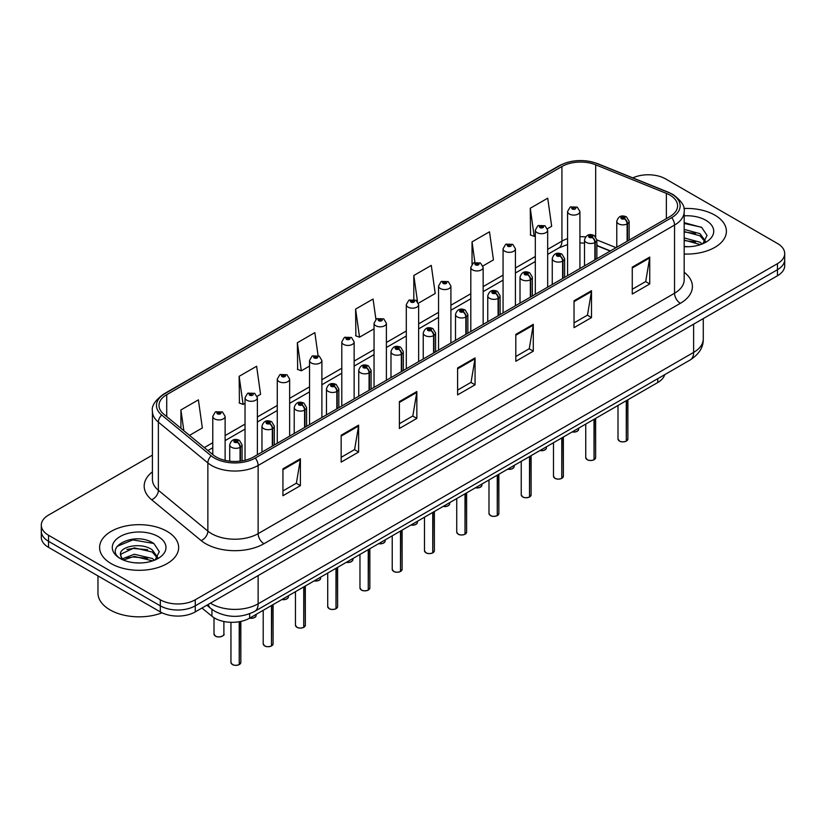 <?xml version="1.0" encoding="UTF-8"?>
<svg xmlns="http://www.w3.org/2000/svg" width="826" height="826" viewBox="0 0 826 826"><rect width="100%" height="100%" fill="white"/><g stroke="black" fill="none" stroke-linecap="round" stroke-linejoin="round"><path stroke-width="1.24" d="M610.177 251.063L596.868 245.683M664.682 374.684A24.697 14.259 180 0 1 657.754 382.521L249.638 618.147A24.697 14.259 180 0 1 211.941 616.237L201.967 608.019M714.82 215.121A39.524 22.818 0 0 0 683.876 208.503A39.524 22.818 0 0 1 714.82 215.121A39.524 22.818 0 0 1 726.395 231.249A39.524 22.818 0 0 0 714.82 215.121M167.069 531.355A39.524 22.818 0 0 0 124.003 526.41A39.524 22.818 0 0 0 99.605 547.493A39.524 22.818 0 0 0 111.18 563.621A39.524 22.818 0 0 0 154.256 568.577A39.524 22.818 0 0 0 178.653 547.493A39.524 22.818 0 0 0 167.069 531.355A39.524 22.818 0 0 0 124.003 526.41A39.524 22.818 0 0 0 99.605 547.493A39.524 22.818 0 0 0 111.18 563.621A39.524 22.818 0 0 0 154.256 568.577A39.524 22.818 0 0 0 178.653 547.493A39.524 22.818 0 0 0 167.069 531.355M669.876 195.081A26.349 15.209 180 0 1 677.588 205.839A26.349 15.209 180 0 1 669.876 216.598L253.479 457.005A26.349 15.209 180 0 1 213.263 454.971L163.775 414.167A26.349 15.209 180 0 1 159.005 405.442A26.349 15.209 180 0 1 166.718 394.683L561.928 166.511A26.349 15.209 180 0 1 595.68 164.808L666.355 193.377A26.349 15.209 180 0 1 669.876 195.081M671.683 194.038A28.9 16.685 0 0 0 667.821 192.169L597.136 163.6A28.9 16.685 0 0 0 560.121 165.468L164.911 393.641A28.9 16.685 0 0 0 161.679 415.013L211.167 455.818A28.9 16.685 0 0 0 255.275 458.048L671.683 217.641A28.9 16.685 0 0 0 671.683 194.038M152.418 455.116L48.538 515.083A24.697 14.259 0 0 0 41.3 525.171L41.3 537.272A24.697 14.259 0 0 0 48.538 547.359L160.316 611.901L160.316 605.84A24.697 14.259 0 0 0 195.256 605.84L777.462 269.71A24.697 14.259 0 0 0 784.7 259.622A24.697 14.259 0 0 1 777.462 269.71L195.256 605.84A24.697 14.259 0 0 1 160.316 605.84L48.538 541.309L160.316 605.84L160.316 599.79A24.697 14.259 0 0 0 195.256 599.79L777.462 263.659A24.697 14.259 0 0 0 784.7 253.572A24.697 14.259 0 0 0 777.462 243.484L665.684 178.953A24.697 14.259 0 0 0 632.819 177.879M41.3 531.221A24.697 14.259 0 0 0 48.538 541.309A24.697 14.259 0 0 1 41.3 531.221M282.936 468.838L282.936 495.724L300.396 485.647L300.396 458.75L282.936 468.838M282.936 490.954L296.389 483.189L300.334 459.648A6.587 3.8 -120 0 0 300.396 458.75M296.266 483.262L300.396 485.647M341.159 435.219L341.159 462.116L358.618 452.029L358.618 425.142L341.159 435.219M341.159 457.346L354.612 449.571L358.546 426.03A6.587 3.8 -120 0 0 358.618 425.142M354.488 449.643L358.618 452.029M399.381 401.612L399.381 428.498L416.841 418.41L416.841 391.524L399.381 401.612M399.381 423.728L412.824 415.963L416.769 392.412A6.587 3.8 -120 0 0 416.841 391.524M412.711 416.025L416.841 418.41M632.262 267.149L632.262 294.046L649.732 283.958L649.732 257.072L632.262 267.149M632.262 289.276L645.715 281.511L649.659 257.96A6.587 3.8 -120 0 0 649.732 257.072M645.591 281.573L649.732 283.958M574.039 300.767L574.039 327.654L591.509 317.576L591.509 290.68L574.039 300.767M574.039 322.883L587.492 315.119L591.437 291.578A6.587 3.8 -120 0 0 591.509 290.68M587.379 315.191L591.509 317.576M515.816 334.385L515.816 361.272L533.286 351.184L533.286 324.298L515.816 334.385M515.816 356.502L529.27 348.737L533.214 325.186A6.587 3.8 -120 0 0 533.286 324.298M529.156 348.799L533.286 351.184M457.594 367.993L457.594 394.89L475.064 384.802L475.064 357.906L457.594 367.993M457.594 390.109L471.047 382.345L474.991 358.804A6.587 3.8 -120 0 0 475.064 357.906M470.934 382.417L475.064 384.802M684.176 254.016A39.524 22.818 0 0 0 726.395 231.249A39.524 22.818 0 0 1 684.176 254.016M41.3 525.171A24.697 14.259 0 0 0 48.538 535.258L160.316 599.79M257.165 396.304L260.562 394.343L256.618 366.248L239.148 376.326L239.437 403.057M189.495 435.374L202.339 427.961L198.395 399.856L180.925 409.944L180.925 428.312M418.431 303.194L435.219 293.498L431.286 265.404L413.816 275.492L413.816 299.446M482.942 265.951L493.442 259.891L489.498 231.796L472.038 241.873L472.038 264.155M547.452 228.709L551.665 226.272L547.721 198.178L530.261 208.266L530.54 234.987M318.062 355.572L314.84 332.63L297.37 342.718L297.649 369.449M375.923 319.394L373.063 299.022L355.593 309.1L355.872 335.831M355.593 309.1L359.537 337.204L374.044 328.82M359.537 337.204L355.593 335.728M413.816 275.492L417.46 301.438M472.038 241.873L474.909 262.369M530.261 208.266L534.205 236.36L535.32 235.709M534.205 236.36L530.261 234.883M297.37 342.718L301.314 370.812L309.533 366.063M301.314 370.812L297.37 369.336M239.148 376.326L243.092 404.43L245.033 403.315M243.092 404.43L239.148 402.954M180.925 409.944L183.847 430.718M160.316 611.901A24.697 14.259 0 0 0 195.256 611.901L777.462 275.76A24.697 14.259 0 0 0 784.7 265.673L784.7 253.572M626.253 441.167C623.32 442.116 621.059 442.086 619.49 441.084L618.003 438.988A4.935 2.85 0 0 0 619.448 441.001A4.935 2.85 0 0 0 626.284 441.094L626.17 441.156A4.78 2.757 180 0 1 619.572 441.074M626.284 440.888L626.593 400.517M627.502 241.058L627.502 223.712A4.12 2.478 -122.2 0 0 624.466 218.745A2.055 1.187 0 0 0 624.404 217.104A2.055 1.187 0 0 0 621.493 217.104A2.055 1.187 0 0 0 621.493 218.787A2.055 1.187 0 0 0 624.332 218.818L622.123 217.94L623.527 217.61L624.466 218.745M624.332 218.818A4.12 2.272 62.1 0 1 627.12 223.929A6.174 3.562 180 0 1 618.581 223.825A6.174 3.562 180 0 1 616.774 221.306C618.354 216.236 621.575 214.77 626.459 216.897L629.123 221.306A6.174 3.562 180 0 1 627.502 223.712M627.12 241.285L627.12 223.929M626.284 441.094L626.284 400.693M579.924 268.533L579.924 211.518A6.174 3.562 180 0 1 576.114 214.812A6.174 3.562 180 0 1 569.382 214.037A6.174 3.562 180 0 1 567.576 211.518L570.033 207.233A4.12 2.478 57.8 0 1 572.232 207.357A2.055 1.187 0 0 0 572.294 208.999A2.055 1.187 0 0 0 575.206 208.999A2.055 1.187 0 0 0 575.206 207.316A2.055 1.187 0 0 0 572.356 207.285L574.328 207.822L573.172 208.493L573.192 207.811M572.356 207.285A4.12 2.272 -117.9 0 0 570.436 207.006A4.12 2.272 -117.9 0 0 570.25 207.119M573.141 208.482L572.232 207.357M573.172 208.493L573.141 207.842M593.997 459.793C591.065 460.732 588.804 460.701 587.234 459.7L585.748 457.614A4.935 2.85 0 0 0 587.193 459.628A4.935 2.85 0 0 0 594.028 459.71L593.915 459.783A4.78 2.757 180 0 1 587.317 459.69M594.028 459.514L594.338 419.133M595.247 259.684L595.247 242.338A4.12 2.478 -122.2 0 0 592.211 237.361A2.055 1.187 0 0 0 592.149 235.72A2.055 1.187 0 0 0 589.237 235.72A2.055 1.187 0 0 0 589.237 237.403A2.055 1.187 0 0 0 592.087 237.444L589.867 236.566L591.271 236.226L592.211 237.361M592.087 237.444A4.12 2.272 62.1 0 1 594.865 242.555A6.174 3.562 180 0 1 586.326 242.441A6.174 3.562 180 0 1 584.519 239.922C586.099 234.863 589.32 233.386 594.204 235.524L596.868 239.922A6.174 3.562 180 0 1 595.247 242.338M594.865 259.901L594.865 242.555M594.028 459.71L594.028 419.309M561.742 478.409C558.81 479.359 556.548 479.328 554.979 478.326L553.492 476.23A4.935 2.85 0 0 0 554.948 478.254A4.935 2.85 0 0 0 561.773 478.337L561.659 478.399A4.78 2.757 180 0 1 555.062 478.316M561.773 478.13L562.083 437.759M562.991 278.3L562.991 260.954A4.12 2.478 -122.2 0 0 559.956 255.988A2.055 1.187 0 0 0 559.894 254.346A2.055 1.187 0 0 0 556.982 254.346A2.055 1.187 0 0 0 556.982 256.029A2.055 1.187 0 0 0 559.832 256.06L557.612 255.182L559.016 254.852L559.956 255.988M559.832 256.06A4.12 2.272 62.1 0 1 562.609 261.171A6.174 3.562 180 0 1 554.07 261.068A6.174 3.562 180 0 1 552.264 258.548C553.843 253.479 557.065 252.013 561.948 254.14L564.612 258.548A6.174 3.562 180 0 1 562.991 260.954M562.609 278.527L562.609 261.171M561.773 478.337L561.773 437.935M529.487 497.035C526.554 497.975 524.293 497.944 522.724 496.942L521.237 494.857A4.935 2.85 0 0 0 522.693 496.87A4.935 2.85 0 0 0 529.518 496.953L529.404 497.025A4.78 2.757 180 0 1 522.806 496.942M529.518 496.756L529.827 456.386M530.736 296.926L530.736 279.58A4.12 2.478 -122.2 0 0 527.7 274.614A2.055 1.187 0 0 0 527.638 272.962A2.055 1.187 0 0 0 524.727 272.962A2.055 1.187 0 0 0 524.727 274.645A2.055 1.187 0 0 0 527.577 274.686L525.357 273.809L526.761 273.468L527.7 274.614M527.577 274.686A4.12 2.272 62.1 0 1 530.354 279.797A6.174 3.562 180 0 1 521.815 279.694A6.174 3.562 180 0 1 520.008 277.164C521.588 272.105 524.82 270.639 529.693 272.766L532.357 277.164A6.174 3.562 180 0 1 530.736 279.58M530.354 297.143L530.354 279.797M529.518 496.953L529.518 456.561M497.231 515.651C494.299 516.601 492.048 516.57 490.468 515.569L488.992 513.473A4.935 2.85 0 0 0 490.438 515.496A4.935 2.85 0 0 0 497.262 515.579L497.149 515.641A4.78 2.757 180 0 1 490.551 515.558M497.262 515.372L497.572 475.002M498.481 315.553L498.481 298.196A4.12 2.478 -122.2 0 0 495.445 293.23A2.055 1.187 0 0 0 495.383 291.588A2.055 1.187 0 0 0 492.472 291.588A2.055 1.187 0 0 0 492.472 293.271A2.055 1.187 0 0 0 495.321 293.302L493.101 292.425L494.506 292.094L495.445 293.23M495.321 293.302A4.12 2.272 62.1 0 1 498.099 298.423A6.174 3.562 180 0 1 489.56 298.31A6.174 3.562 180 0 1 487.753 295.791C489.333 290.721 492.564 289.255 497.438 291.382L500.102 295.791A6.174 3.562 180 0 1 498.481 298.196M498.099 315.769L498.099 298.423M497.262 515.579L497.262 475.177M547.669 287.149L547.669 230.144A6.174 3.562 180 0 1 543.859 233.438A6.174 3.562 180 0 1 537.127 232.664A6.174 3.562 180 0 1 535.32 230.144L537.778 225.859A4.12 2.478 57.8 0 1 539.977 225.983A2.055 1.187 0 0 0 540.039 227.625A2.055 1.187 0 0 0 542.95 227.625A2.055 1.187 0 0 0 542.95 225.942A2.055 1.187 0 0 0 540.101 225.901L542.321 226.778L540.916 227.119L539.977 225.983M540.937 227.129L540.937 226.427M540.101 225.901A4.12 2.272 -117.9 0 0 538.18 225.632A4.12 2.272 -117.9 0 0 537.994 225.746M540.885 227.098L540.885 226.458M515.414 305.775L515.414 248.76A6.174 3.562 180 0 1 511.604 252.064A6.174 3.562 180 0 1 504.872 251.29A6.174 3.562 180 0 1 503.065 248.76L505.533 244.475A4.12 2.478 57.8 0 1 507.722 244.599A2.055 1.187 0 0 0 507.784 246.241A2.055 1.187 0 0 0 510.695 246.241A2.055 1.187 0 0 0 510.695 244.568A2.055 1.187 0 0 0 507.845 244.527L509.818 245.064L508.661 245.735L508.682 245.054M507.845 244.527A4.12 2.272 -117.9 0 0 505.925 244.248A4.12 2.272 -117.9 0 0 505.739 244.372M508.63 245.725L507.722 244.599M508.661 245.735L508.63 245.085M483.158 324.391L483.158 267.387A6.174 3.562 180 0 1 479.348 270.68A6.174 3.562 180 0 1 472.617 269.906A6.174 3.562 180 0 1 470.81 267.387L473.277 263.102A4.12 2.478 57.8 0 1 475.466 263.226A2.055 1.187 0 0 0 475.528 264.867A2.055 1.187 0 0 0 478.44 264.867A2.055 1.187 0 0 0 478.44 263.184A2.055 1.187 0 0 0 475.59 263.153L477.81 264.031L476.406 264.361L475.466 263.226M476.426 264.372L476.426 263.68M475.59 263.153A4.12 2.272 -117.9 0 0 473.67 262.875A4.12 2.272 -117.9 0 0 473.484 262.988M476.406 264.361L476.375 263.7M684.176 246.458L688.647 246.716M684.176 237.919L700.035 242.224L702.214 243.969M684.176 240.056L700.427 244.63M684.176 229.38L700.035 233.686L705.383 241.078M684.176 231.517L700.035 235.823L704.96 241.626M684.176 246.675A26.845 15.498 0 0 0 705.858 242.214A26.845 15.498 0 0 0 705.858 220.294A26.845 15.498 0 0 0 684.176 215.834M702.843 243.711L707.056 235.451L701.728 227.439L684.176 222.638M684.176 223.464L701.367 227.191M684.176 232.003L695.42 233.469M684.176 240.542L695.42 242.008M97.964 575.887L97.964 593.068A41.166 23.768 0 0 0 110.013 609.877A41.166 23.768 0 0 0 162.061 612.809M134.628 562.774L140.905 562.96M122.32 558.83L134.308 554.256L152.294 558.469L154.462 560.214M123.425 559.987L134.308 556.394L152.686 560.875M122.506 559.667L120.586 555.155A18.616 10.748 0 0 0 123.59 560.131M157.632 557.313L152.294 549.93C141.112 541.588 118.128 546.74 120.586 555.155L120.513 554.339M120.627 555.423L121.143 554.029L134.308 547.855L152.294 552.057L157.219 557.87M155.102 559.945L159.304 551.696L153.987 543.673C135.154 530.137 101.681 547.979 121.009 558.913L121.959 559.501M158.107 536.528A26.845 15.498 0 0 0 120.142 536.528A26.845 15.498 0 0 0 120.142 558.448A26.845 15.498 0 0 0 158.107 558.448A26.845 15.498 0 0 0 158.107 536.528M117.075 546.368L132.841 539.894L153.626 543.436M126.925 549.507L132.841 548.433L147.678 549.703M126.925 558.046L132.841 556.972L147.678 558.242M464.976 534.277C462.044 535.217 459.793 535.196 458.213 534.195L456.737 532.099A4.935 2.85 0 0 0 458.182 534.112A4.935 2.85 0 0 0 465.007 534.205L464.904 534.267A4.78 2.757 180 0 1 458.296 534.185M465.007 533.999L465.317 493.628M466.225 334.169L466.225 316.823A4.12 2.478 -122.2 0 0 463.19 311.856A2.055 1.187 0 0 0 463.128 310.215A2.055 1.187 0 0 0 460.216 310.215A2.055 1.187 0 0 0 460.216 311.887A2.055 1.187 0 0 0 463.066 311.929L460.846 311.051L462.25 310.71L463.19 311.856M463.066 311.929A4.12 2.272 62.1 0 1 465.843 317.039A6.174 3.562 180 0 1 457.305 316.936A6.174 3.562 180 0 1 455.498 314.417C457.077 309.347 460.309 307.881 465.183 310.008L467.846 314.417A6.174 3.562 180 0 1 466.225 316.823M465.843 334.396L465.843 317.039M465.007 534.205L465.007 493.803M432.721 552.904C429.788 553.843 427.538 553.812 425.958 552.811L424.481 550.725A4.935 2.85 0 0 0 425.927 552.739A4.935 2.85 0 0 0 432.752 552.821L432.648 552.883A4.78 2.757 180 0 1 426.04 552.8M432.752 552.625L433.061 512.244M433.97 352.795L433.97 335.439A4.12 2.478 -122.2 0 0 430.935 330.472A2.055 1.187 0 0 0 430.873 328.831A2.055 1.187 0 0 0 427.961 328.831A2.055 1.187 0 0 0 427.961 330.514A2.055 1.187 0 0 0 430.811 330.545L428.591 329.677L430.005 329.337L430.935 330.472M430.811 330.545A4.12 2.272 62.1 0 1 433.588 335.666A6.174 3.562 180 0 1 425.049 335.552A6.174 3.562 180 0 1 423.242 333.033C424.822 327.963 428.054 326.497 432.927 328.634L435.591 333.033A6.174 3.562 180 0 1 433.97 335.439M433.588 353.012L433.588 335.666M432.752 552.821L432.752 512.419M400.465 571.52C397.533 572.47 395.282 572.439 393.703 571.437L392.226 569.341A4.935 2.85 0 0 0 393.672 571.355A4.935 2.85 0 0 0 400.496 571.447L400.393 571.509A4.78 2.757 180 0 1 393.785 571.427M400.496 571.241L400.806 530.87M401.715 371.411L401.715 354.065A4.12 2.478 -122.2 0 0 398.679 349.099A2.055 1.187 0 0 0 398.617 347.457A2.055 1.187 0 0 0 395.706 347.457A2.055 1.187 0 0 0 395.706 349.14A2.055 1.187 0 0 0 398.555 349.171L396.335 348.293L397.75 347.963L398.679 349.099M398.555 349.171A4.12 2.272 62.1 0 1 401.333 354.282A6.174 3.562 180 0 1 392.794 354.178A6.174 3.562 180 0 1 390.987 351.659C392.567 346.59 395.799 345.123 400.682 347.25L403.336 351.659A6.174 3.562 180 0 1 401.715 354.065M401.333 371.638L401.333 354.282M400.496 571.447L400.496 531.046M450.903 343.017L450.903 286.013A6.174 3.562 180 0 1 447.093 289.306A6.174 3.562 180 0 1 440.361 288.532A6.174 3.562 180 0 1 438.554 286.013L441.022 281.728A4.12 2.478 57.8 0 1 443.211 281.842A2.055 1.187 0 0 0 443.273 283.483A2.055 1.187 0 0 0 446.185 283.483A2.055 1.187 0 0 0 446.185 281.811A2.055 1.187 0 0 0 443.335 281.769L445.555 282.647L444.151 282.988L443.211 281.842M444.171 282.998L444.171 282.296M443.335 281.769A4.12 2.272 -117.9 0 0 441.414 281.49A4.12 2.272 -117.9 0 0 441.229 281.614M444.12 282.967L444.12 282.327M418.648 361.633L418.648 304.629A6.174 3.562 180 0 1 414.838 307.922A6.174 3.562 180 0 1 408.106 307.148A6.174 3.562 180 0 1 406.299 304.629L408.767 300.344A4.12 2.478 57.8 0 1 410.956 300.468A2.055 1.187 0 0 0 411.018 302.11A2.055 1.187 0 0 0 413.929 302.11A2.055 1.187 0 0 0 413.929 300.427A2.055 1.187 0 0 0 411.09 300.396L413.299 301.273L411.895 301.604L410.956 300.468M411.916 301.624L411.916 300.922M411.09 300.396A4.12 2.272 -117.9 0 0 409.159 300.117A4.12 2.272 -117.9 0 0 408.984 300.23M411.864 301.593L411.864 300.953M386.392 380.259L386.392 323.255A6.174 3.562 180 0 1 382.583 326.549A6.174 3.562 180 0 1 375.851 325.774A6.174 3.562 180 0 1 374.044 323.255L376.511 318.97A4.12 2.478 57.8 0 1 378.7 319.094A2.055 1.187 0 0 0 378.762 320.736A2.055 1.187 0 0 0 381.674 320.736A2.055 1.187 0 0 0 381.674 319.053A2.055 1.187 0 0 0 378.835 319.012L380.807 319.559L379.64 320.23L379.661 319.538M378.835 319.012A4.12 2.272 -117.9 0 0 376.904 318.743A4.12 2.272 -117.9 0 0 376.728 318.857M379.619 320.209L378.7 319.094M379.64 320.23L379.619 319.569M368.21 590.146C365.278 591.086 363.027 591.055 361.447 590.053L359.971 587.967A4.935 2.85 0 0 0 361.416 589.981A4.935 2.85 0 0 0 368.251 590.063L368.138 590.136A4.78 2.757 180 0 1 361.53 590.053M368.251 589.867L368.551 549.486M369.459 390.037L369.459 372.691A4.12 2.478 -122.2 0 0 366.424 367.725A2.055 1.187 0 0 0 366.362 366.073A2.055 1.187 0 0 0 363.45 366.073A2.055 1.187 0 0 0 363.45 367.756A2.055 1.187 0 0 0 366.3 367.797L364.09 366.92L365.495 366.579L366.424 367.725M366.3 367.797A4.12 2.272 62.1 0 1 369.077 372.908A6.174 3.562 180 0 1 360.539 372.805A6.174 3.562 180 0 1 358.732 370.275C360.312 365.216 363.543 363.739 368.427 365.877L371.08 370.275A6.174 3.562 180 0 1 369.459 372.691M369.077 390.254L369.077 372.908M368.251 590.063L368.251 549.662M335.955 608.762C333.023 609.712 330.772 609.681 329.192 608.679L327.715 606.583A4.935 2.85 0 0 0 329.161 608.607A4.935 2.85 0 0 0 335.996 608.69L335.883 608.752A4.78 2.757 180 0 1 329.275 608.669M335.996 608.483L336.296 568.112M337.204 408.663L337.204 391.307A4.12 2.478 -122.2 0 0 334.169 386.341A2.055 1.187 0 0 0 334.107 384.699A2.055 1.187 0 0 0 331.195 384.699A2.055 1.187 0 0 0 331.195 386.382A2.055 1.187 0 0 0 334.045 386.413L331.835 385.535L333.239 385.205L334.169 386.341M334.045 386.413A4.12 2.272 62.1 0 1 336.822 391.534A6.174 3.562 180 0 1 328.283 391.421A6.174 3.562 180 0 1 326.476 388.901C328.056 383.832 331.288 382.366 336.172 384.493L338.825 388.901A6.174 3.562 180 0 1 337.204 391.307M336.822 408.88L336.822 391.534M335.996 608.69L335.996 568.288M303.7 627.388C300.767 628.328 298.516 628.307 296.937 627.306L295.46 625.21A4.935 2.85 0 0 0 296.906 627.223A4.935 2.85 0 0 0 303.741 627.316L303.627 627.378A4.78 2.757 180 0 1 297.019 627.295M303.741 627.11L304.04 586.739M304.949 427.279L304.949 409.933A4.12 2.478 -122.2 0 0 301.913 404.967A2.055 1.187 0 0 0 301.851 403.325A2.055 1.187 0 0 0 298.94 403.325A2.055 1.187 0 0 0 298.94 404.998A2.055 1.187 0 0 0 301.789 405.039L299.58 404.162L300.984 403.821L301.913 404.967M301.789 405.039A4.12 2.272 62.1 0 1 304.577 410.15A6.174 3.562 180 0 1 296.038 410.047A6.174 3.562 180 0 1 294.221 407.528C295.801 402.458 299.033 400.992 303.916 403.119L306.58 407.528A6.174 3.562 180 0 1 304.949 409.933M304.577 427.496L304.577 410.15M303.741 627.316L303.741 586.914M271.444 646.004C268.512 646.954 266.261 646.923 264.681 645.922L263.205 643.826A4.935 2.85 0 0 0 264.65 645.849A4.935 2.85 0 0 0 271.486 645.932L271.372 645.994A4.78 2.757 180 0 1 264.764 645.911M271.486 645.736L271.785 605.355M272.694 445.906L272.694 428.549A4.12 2.478 -122.2 0 0 269.658 423.583A2.055 1.187 0 0 0 269.596 421.941A2.055 1.187 0 0 0 266.695 421.941A2.055 1.187 0 0 0 266.695 423.624A2.055 1.187 0 0 0 269.534 423.655L267.325 422.788L268.729 422.447L269.658 423.583M269.534 423.655A4.12 2.272 62.1 0 1 272.322 428.777A6.174 3.562 180 0 1 263.783 428.663A6.174 3.562 180 0 1 261.966 426.144C263.546 421.074 266.777 419.608 271.661 421.735L274.325 426.144A6.174 3.562 180 0 1 272.694 428.549M272.322 446.123L272.322 428.777M271.486 645.932L271.486 605.53M239.199 664.631C236.257 665.58 234.006 665.549 232.436 664.548L230.95 662.452A4.935 2.85 0 0 0 232.395 664.465A4.935 2.85 0 0 0 239.23 664.558L239.117 664.62A4.78 2.757 180 0 1 232.519 664.538M239.23 664.352L239.53 621.668M240.449 461.115L240.449 447.176A4.12 2.478 -122.2 0 0 237.413 442.209A2.055 1.187 0 0 0 237.351 440.568A2.055 1.187 0 0 0 234.439 440.568A2.055 1.187 0 0 0 234.439 442.251A2.055 1.187 0 0 0 237.279 442.282L235.069 441.404L236.473 441.074L237.413 442.209M237.279 442.282A4.12 2.272 62.1 0 1 240.067 447.393A6.174 3.562 180 0 1 231.528 447.289A6.174 3.562 180 0 1 229.711 444.77C231.29 439.7 234.522 438.234 239.406 440.361L242.07 444.77A6.174 3.562 180 0 1 240.449 447.176M240.067 461.156L240.067 447.393M239.23 664.558L239.23 621.73M354.137 398.886L354.137 341.871A6.174 3.562 180 0 1 350.327 345.165A6.174 3.562 180 0 1 343.595 344.401A6.174 3.562 180 0 1 341.788 341.871L344.256 337.586A4.12 2.478 57.8 0 1 346.445 337.71A2.055 1.187 0 0 0 346.507 339.352A2.055 1.187 0 0 0 349.419 339.352A2.055 1.187 0 0 0 349.419 337.669A2.055 1.187 0 0 0 346.579 337.638L348.789 338.515L347.385 338.846L346.445 337.71M347.416 338.866L347.416 338.164M346.579 337.638A4.12 2.272 -117.9 0 0 344.649 337.359A4.12 2.272 -117.9 0 0 344.473 337.473M347.364 338.836L347.364 338.195M321.892 417.502L321.892 360.497A6.174 3.562 180 0 1 318.072 363.791A6.174 3.562 180 0 1 311.35 363.017A6.174 3.562 180 0 1 309.533 360.497L312.001 356.212A4.12 2.478 57.8 0 1 314.19 356.336A2.055 1.187 0 0 0 314.252 357.978A2.055 1.187 0 0 0 317.163 357.978A2.055 1.187 0 0 0 317.163 356.295A2.055 1.187 0 0 0 314.324 356.264L316.534 357.131L315.129 357.472L314.19 356.336M315.16 357.482L315.16 356.78M314.324 356.264A4.12 2.272 -117.9 0 0 312.393 355.985A4.12 2.272 -117.9 0 0 312.218 356.099M315.129 357.472L315.109 356.811M289.637 436.128L289.637 379.124A6.174 3.562 180 0 1 285.817 382.417A6.174 3.562 180 0 1 279.095 381.643A6.174 3.562 180 0 1 277.278 379.124L279.746 374.828A4.12 2.478 57.8 0 1 281.945 374.952A2.055 1.187 0 0 0 282.007 376.594A2.055 1.187 0 0 0 284.908 376.594A2.055 1.187 0 0 0 284.908 374.921A2.055 1.187 0 0 0 282.069 374.88L284.278 375.758L282.874 376.098L281.945 374.952M282.905 376.109L282.905 375.407M282.069 374.88A4.12 2.272 -117.9 0 0 280.138 374.601A4.12 2.272 -117.9 0 0 279.962 374.725M282.874 376.098L282.853 375.438M257.382 454.744L257.382 397.74A6.174 3.562 180 0 1 253.561 401.033A6.174 3.562 180 0 1 246.84 400.259A6.174 3.562 180 0 1 245.033 397.74L247.49 393.455A4.12 2.478 57.8 0 1 249.689 393.579A2.055 1.187 0 0 0 249.751 395.22A2.055 1.187 0 0 0 252.663 395.22A2.055 1.187 0 0 0 252.663 393.537A2.055 1.187 0 0 0 249.813 393.506L251.785 394.043L250.619 394.714L250.65 394.033M249.813 393.506A4.12 2.272 -117.9 0 0 247.883 393.228A4.12 2.272 -117.9 0 0 247.707 393.341M250.598 394.704L249.689 393.579M250.619 394.714L250.598 394.064M225.126 460.381L225.126 416.366A6.174 3.562 180 0 1 221.316 419.66A6.174 3.562 180 0 1 214.584 418.885A6.174 3.562 180 0 1 212.778 416.366L215.235 412.081A4.12 2.478 57.8 0 1 217.434 412.195A2.055 1.187 0 0 0 217.496 413.847A2.055 1.187 0 0 0 220.408 413.847A2.055 1.187 0 0 0 220.408 412.164A2.055 1.187 0 0 0 217.558 412.122L219.768 413L218.363 413.341L218.394 412.649M217.558 412.122A4.12 2.272 -117.9 0 0 215.638 411.844A4.12 2.272 -117.9 0 0 215.452 411.967M218.343 413.32L217.434 412.195M218.363 413.341L218.343 412.68M657.754 378.68L657.754 382.521M211.941 609.382L211.941 616.237M249.638 613.759L249.638 618.147A4.935 2.85 0 0 0 256.143 615.432L255.781 616.526L253.572 617.993L249.566 618.189M684.176 272.25A41.166 23.768 180 0 1 680.356 303.318L263.959 543.725A8.229 4.749 60 0 1 258.135 533.648L674.532 293.24A32.937 19.019 0 0 0 684.176 279.787L684.176 211.621A32.937 19.019 180 0 1 674.532 225.064A8.229 4.749 -120 0 0 671.683 217.641M263.959 543.725A41.166 23.768 180 0 1 205.736 543.725A41.166 23.768 180 0 1 201.121 540.555L151.633 499.751A41.166 23.768 180 0 1 152.418 471.852M211.559 533.648A32.937 19.019 0 0 0 258.135 533.648L258.135 465.472A32.937 19.019 180 0 1 207.863 462.932L158.375 422.127A32.937 19.019 180 0 1 152.418 411.224L152.418 479.39A32.937 19.019 0 0 0 158.375 490.293L207.863 531.108A32.937 19.019 0 0 0 211.559 533.648M684.176 211.621C685.25 206.438 681.471 200.697 672.829 194.409L668.492 192.303A8.229 3.851 112 0 0 667.821 192.169M668.492 192.303L597.817 163.734C584.178 158.912 571.231 159.604 558.975 165.83A8.229 4.749 60 0 1 560.121 165.468M164.911 393.641A8.229 4.749 -120 0 0 163.765 394.002C155.123 400.311 151.334 406.051 152.418 411.224M161.679 415.013A8.229 5.503 129.5 0 0 158.375 422.127L158.375 490.293A8.229 5.503 -50.5 0 1 151.633 499.751M597.817 163.734A8.229 3.851 112 0 0 597.136 163.6M211.167 455.818A8.229 5.503 129.5 0 0 207.863 462.932L207.863 531.108A8.229 5.503 -50.5 0 1 201.121 540.555M255.275 458.048A8.229 4.749 60 0 1 258.135 465.472L674.532 225.064L674.532 293.24A8.229 4.749 60 0 0 680.356 303.318M195.256 599.79L195.256 611.901M777.462 263.659L777.462 275.76M48.538 535.258L48.538 547.359M166.718 394.683L166.718 416.603M666.355 193.377L666.355 218.632M595.68 164.808L595.68 236.732M616.051 247.666L596.868 239.912L596.868 258.744M585.531 236.948A26.349 15.209 0 0 0 579.924 236.68M567.576 238.652A26.349 15.209 0 0 0 561.928 241.13L547.669 249.369M561.928 166.511L561.928 241.13A14.816 8.559 60 0 1 558.861 247.924L547.669 254.377M535.32 256.504L515.414 267.996M503.065 275.12L483.158 286.612M470.81 293.746L450.903 305.238M438.554 312.362L418.648 323.854M406.299 330.989L386.392 342.48M374.044 349.605L354.137 361.096M341.788 368.231L321.892 379.723M309.533 386.857L289.637 398.349M277.278 405.473L257.382 416.965M245.033 424.099L225.126 435.591M212.778 442.715L204.321 447.599M610.414 250.928L598.623 246.158A14.816 6.938 -68 0 1 596.868 244.63M457.594 368.85L474.991 358.804M515.816 335.232L533.214 325.186M574.039 301.614L591.437 291.578M632.262 268.006L649.659 257.96M399.381 402.458L416.769 392.412M341.159 436.076L358.546 426.03M282.936 469.684L300.334 459.648M210.424 603.135A32.937 19.019 0 0 0 211.559 603.827A32.937 19.019 0 0 0 258.135 603.827L693.623 352.403A32.937 19.019 0 0 0 703.277 338.949C703.515 347.126 699.157 354.117 690.216 359.94L254.718 611.364A16.468 9.509 60 0 0 258.135 603.827L258.135 575.588M693.623 324.164L693.623 352.403A16.468 9.509 60 0 1 690.216 359.94M208.266 604.384A16.468 11.017 129.5 0 0 210.878 608.545L206.83 605.21M626.593 440.919A4.935 2.85 0 0 0 627.884 438.988L627.884 399.763M572.201 431.915A4.935 2.85 0 0 0 578.685 429.21L578.324 430.315L576.114 431.771L572.108 431.967M577.188 431.255A4.78 2.757 180 0 1 572.16 431.936M594.338 459.535A4.935 2.85 0 0 0 595.629 457.614L595.629 418.39M562.083 478.161A4.935 2.85 0 0 0 563.373 476.23L563.373 437.006M529.827 496.777A4.935 2.85 0 0 0 531.118 494.857L531.118 455.632M497.572 515.403A4.935 2.85 0 0 0 498.863 513.473L498.863 474.258M539.946 450.542A4.935 2.85 0 0 0 546.43 447.826L546.069 448.931L543.859 450.397L539.863 450.583M544.933 449.881A4.78 2.757 180 0 1 539.905 450.562M507.691 469.158A4.935 2.85 0 0 0 514.185 466.453L513.813 467.557L511.604 469.023L507.608 469.209M512.678 468.497A4.78 2.757 180 0 1 507.649 469.189M480.422 487.123A4.78 2.757 180 0 1 475.394 487.805A4.935 2.85 0 0 0 481.93 485.068L481.568 486.173L479.348 487.639L475.353 487.836M465.317 534.03A4.935 2.85 0 0 0 466.618 532.099L466.618 492.874M433.061 552.646A4.935 2.85 0 0 0 434.362 550.725L434.362 511.5M400.806 571.272A4.935 2.85 0 0 0 402.107 569.341L402.107 530.116M443.18 506.4A4.935 2.85 0 0 0 449.674 503.695L449.313 504.8L447.103 506.266L443.097 506.452M448.167 505.749A4.78 2.757 180 0 1 443.139 506.431M410.925 525.026A4.935 2.85 0 0 0 417.419 522.321L417.058 523.426L414.848 524.882L410.842 525.078M415.912 524.365A4.78 2.757 180 0 1 410.883 525.047M378.669 543.653A4.935 2.85 0 0 0 385.164 540.937L384.802 542.042L382.593 543.508L378.587 543.694M383.656 542.992A4.78 2.757 180 0 1 378.628 543.673M368.551 589.888A4.935 2.85 0 0 0 369.852 587.967L369.852 548.743M336.296 608.514A4.935 2.85 0 0 0 337.597 606.583L337.597 567.359M304.04 627.14A4.935 2.85 0 0 0 305.341 625.21L305.341 585.985M271.785 645.756A4.935 2.85 0 0 0 273.086 643.826L273.086 604.611M239.53 664.383A4.935 2.85 0 0 0 240.831 662.452L240.831 621.42M346.414 562.269A4.935 2.85 0 0 0 352.909 559.563L352.547 560.668L350.338 562.124L346.331 562.32A4.78 2.757 180 0 0 351.401 561.608M314.159 580.895A4.935 2.85 0 0 0 320.653 578.179L320.292 579.284L318.082 580.75L314.076 580.946M319.146 580.234A4.78 2.757 180 0 1 314.117 580.915M281.914 599.511A4.935 2.85 0 0 0 288.398 596.806L288.037 597.91L285.827 599.377L281.821 599.562M286.89 598.86A4.78 2.757 180 0 1 281.862 599.542M254.635 617.476A4.78 2.757 180 0 1 249.607 618.158M215.452 636.061A4.935 2.85 0 0 0 220.841 636.681A4.935 2.85 0 0 0 223.887 634.048C225.539 635.297 218.694 638.343 215.493 636.144L214.006 634.048A4.935 2.85 0 0 0 215.452 636.061M222.38 636.103A4.78 2.757 180 0 1 215.576 636.134M558.975 165.83L163.765 394.002M598.623 246.158L596.868 245.508M584.519 243.081L579.924 242.947M567.576 244.517L558.861 247.924M535.32 261.512L515.414 273.003M503.065 280.138L483.158 291.63M470.81 298.754L450.903 310.246M438.554 317.38L418.648 328.872M406.299 335.996L386.392 347.488M374.044 354.622L354.137 366.114M341.788 373.249L321.892 384.74M309.533 391.865L289.637 403.356M277.278 410.491L257.382 421.983M245.033 429.107L225.126 440.599M212.778 447.733L207.894 450.552M254.718 611.364C241.471 618.024 228.213 618.024 214.966 611.364L210.878 608.545M703.277 338.949L703.277 318.588M618.003 438.988L618.003 405.473M616.774 247.253L616.774 221.306M629.123 240.129L629.123 221.306M627.884 438.988L626.552 440.991M578.685 429.21L578.685 428.167M579.924 211.518L577.26 207.119L570.436 207.006M567.576 275.657L567.576 211.518M585.748 457.614L585.748 424.089M584.519 265.879L584.519 239.922M595.629 457.614L594.297 459.617M553.492 476.23L553.492 442.715M552.264 284.495L552.264 258.548M564.612 277.371L564.612 258.548M563.373 476.23L562.041 478.233M521.237 494.857L521.237 461.331M520.008 303.121L520.008 277.164M532.357 295.987L532.357 277.164M531.118 494.857L529.786 496.86M488.992 513.473L488.992 479.958M487.753 321.748L487.753 295.791M500.102 314.613L500.102 295.791M498.863 513.473L497.541 515.476M546.43 447.826L546.43 446.794M547.669 230.144L545.005 225.735L538.18 225.632M535.32 294.283L535.32 230.144M514.185 466.453L514.185 465.41M515.414 248.76L512.75 244.362L505.925 244.248M503.065 312.899L503.065 248.76M481.93 485.068L481.93 484.036M483.158 267.387L480.495 262.978L473.67 262.875M470.81 331.525L470.81 267.387M456.737 532.099L456.737 498.584M455.498 340.364L455.498 314.417M467.846 333.229L467.846 314.417M466.618 532.099L465.286 534.102M424.481 550.725L424.481 517.2M423.242 358.99L423.242 333.033M435.591 351.855L435.591 333.033M434.362 550.725L433.03 552.718M392.226 569.341L392.226 535.826M390.987 377.606L390.987 351.659M403.336 370.482L403.336 351.659M402.107 569.341L400.775 571.344M449.674 503.695L449.674 502.652M450.903 286.013L448.25 281.604L441.414 281.49M438.554 350.141L438.554 286.013M417.419 522.321L417.419 521.278M418.648 304.629L415.994 300.23L409.159 300.117M406.299 368.768L406.299 304.629M385.164 540.937L385.164 539.905M386.392 323.255L383.739 318.846L376.904 318.743M374.044 387.394L374.044 323.255M359.971 587.967L359.971 554.442M358.732 396.232L358.732 370.275M371.08 389.098L371.08 370.275M369.852 587.967L368.52 589.971M327.715 606.583L327.715 573.068M326.476 414.848L326.476 388.901M338.825 407.724L338.825 388.901M337.597 606.583L336.265 608.586M295.46 625.21L295.46 591.695M294.221 433.474L294.221 407.528M306.58 426.34L306.58 407.528M305.341 625.21L304.009 627.213M263.205 643.826L263.205 610.311M261.966 452.101L261.966 426.144M274.325 444.966L274.325 426.144M273.086 643.826L271.754 645.829M230.95 662.452L230.95 622.298M229.711 461.166L229.711 444.77M242.07 460.877L242.07 444.77M240.831 662.452L239.499 664.455M352.909 559.563L352.909 558.521M354.137 341.871L351.484 337.473L344.649 337.359M341.788 406.01L341.788 341.871M320.653 578.179L320.653 577.147M321.892 360.497L319.228 356.089L312.393 355.985M309.533 424.636L309.533 360.497M288.398 596.806L288.398 595.763M289.637 379.124L286.973 374.715L280.138 374.601M277.278 443.252L277.278 379.124M256.143 615.432L256.143 614.389M257.382 397.74L254.718 393.331L247.883 393.228M245.033 460.278L245.033 397.74M223.887 634.048L223.887 621.493M214.006 634.048L214.006 617.724M225.126 416.366L222.462 411.957L215.638 411.844M212.778 454.568L212.778 416.366"/></g></svg>
